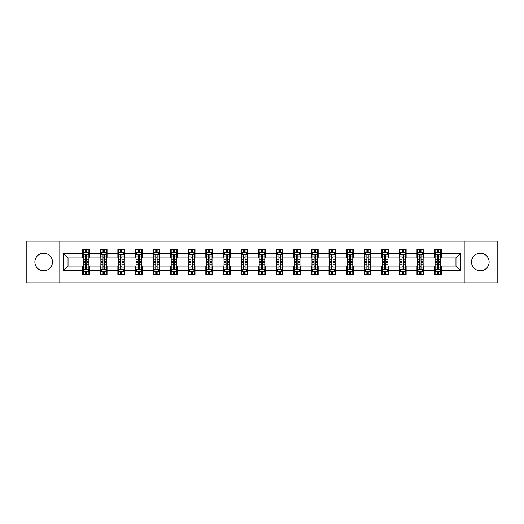 <?xml version="1.0" encoding="UTF-8"?>
<svg xmlns="http://www.w3.org/2000/svg" width="524" height="524" viewBox="0 0 524 524"><rect width="100%" height="100%" fill="white"/><g stroke="black" fill="none" stroke-linecap="round" stroke-linejoin="round"><path stroke-width="0.79" d="M480.318 253.203A8.797 8.797 0 0 0 471.528 262A8.797 8.797 0 0 0 480.318 270.797A8.797 8.797 0 0 0 489.115 262A8.797 8.797 0 0 0 480.318 253.203M43.682 253.203A8.797 8.797 0 0 0 34.885 262A8.797 8.797 0 0 0 43.682 270.797A8.797 8.797 0 0 0 52.472 262A8.797 8.797 0 0 0 43.682 253.203M464.192 282.862L497.8 282.862L497.8 241.138L464.192 241.138L464.192 282.862L59.808 282.862L59.808 241.138L26.2 241.138L26.2 282.862L59.808 282.862M464.192 241.138L59.808 241.138M441.3 253.433L441.3 249.313L434.534 249.313L434.534 253.433L423.713 253.433L423.713 249.313L416.947 249.313L416.947 253.433L406.12 253.433L406.12 249.313L399.354 249.313L399.354 253.433L388.526 253.433L388.526 249.313L381.76 249.313L381.76 253.433L370.933 253.433L370.933 249.313L364.167 249.313L364.167 253.433L353.34 253.433L353.34 249.313L346.574 249.313L346.574 253.433L335.753 253.433L335.753 249.313L328.987 249.313L328.987 253.433L318.16 253.433L318.16 249.313L311.394 249.313L311.394 253.433L300.566 253.433L300.566 249.313L293.8 249.313L293.8 253.433L282.973 253.433L282.973 249.313L276.207 249.313L276.207 253.433L265.38 253.433L265.38 249.313L258.62 249.313L258.62 253.433L247.793 253.433L247.793 249.313L241.027 249.313L241.027 253.433L230.2 253.433L230.2 249.313L223.434 249.313L223.434 253.433L212.606 253.433L212.606 249.313L205.84 249.313L205.84 253.433L195.013 253.433L195.013 249.313L188.247 249.313L188.247 253.433L177.426 253.433L177.426 249.313L170.66 249.313L170.66 253.433L159.833 253.433L159.833 249.313L153.067 249.313L153.067 253.433L142.24 253.433L142.24 249.313L135.474 249.313L135.474 253.433L124.647 253.433L124.647 249.313L117.88 249.313L117.88 253.433L107.053 253.433L107.053 249.313L100.287 249.313L100.287 253.433L89.466 253.433L89.466 249.313L82.7 249.313L82.7 253.433L63.528 253.433L63.528 270.567L68.035 266.061L82.7 266.061L82.7 274.687L89.466 274.687L89.466 266.061L100.287 266.061L100.287 274.687L107.053 274.687L107.053 266.061L117.88 266.061L117.88 274.687L124.647 274.687L124.647 266.061L135.474 266.061L135.474 274.687L142.24 274.687L142.24 266.061L153.067 266.061L153.067 274.687L159.833 274.687L159.833 266.061L170.66 266.061L170.66 274.687L177.426 274.687L177.426 266.061L188.247 266.061L188.247 274.687L195.013 274.687L195.013 266.061L205.84 266.061L205.84 274.687L212.606 274.687L212.606 266.061L223.434 266.061L223.434 274.687L230.2 274.687L230.2 266.061L241.027 266.061L241.027 274.687L247.793 274.687L247.793 266.061L258.62 266.061L258.62 274.687L265.38 274.687L265.38 266.061L276.207 266.061L276.207 274.687L282.973 274.687L282.973 266.061L293.8 266.061L293.8 274.687L300.566 274.687L300.566 266.061L311.394 266.061L311.394 274.687L318.16 274.687L318.16 266.061L328.987 266.061L328.987 274.687L335.753 274.687L335.753 266.061L346.574 266.061L346.574 274.687L353.34 274.687L353.34 266.061L364.167 266.061L364.167 274.687L370.933 274.687L370.933 266.061L381.76 266.061L381.76 274.687L388.526 274.687L388.526 266.061L399.354 266.061L399.354 274.687L406.12 274.687L406.12 266.061L416.947 266.061L416.947 274.687L423.713 274.687L423.713 266.061L434.534 266.061L434.534 274.687L441.3 274.687L441.3 266.061L455.965 266.061L455.965 257.939L441.3 257.939L441.3 253.433L460.472 253.433L460.472 270.567L441.3 270.567M434.534 270.567L423.713 270.567M416.947 270.567L406.12 270.567M399.354 270.567L388.526 270.567M381.76 270.567L370.933 270.567M364.167 270.567L353.34 270.567M346.574 270.567L335.753 270.567M328.987 270.567L318.16 270.567M311.394 270.567L300.566 270.567M293.8 270.567L282.973 270.567M276.207 270.567L265.38 270.567M258.62 270.567L247.793 270.567M241.027 270.567L230.2 270.567M223.434 270.567L212.606 270.567M205.84 270.567L195.013 270.567M188.247 270.567L177.426 270.567M170.66 270.567L159.833 270.567M153.067 270.567L142.24 270.567M135.474 270.567L124.647 270.567M117.88 270.567L107.053 270.567M100.287 270.567L89.466 270.567M82.7 270.567L63.528 270.567M434.534 253.433L434.534 257.939L423.713 257.939L423.713 253.433M416.947 253.433L416.947 257.939L406.12 257.939L406.12 253.433M399.354 253.433L399.354 257.939L388.526 257.939L388.526 253.433M381.76 253.433L381.76 257.939L370.933 257.939L370.933 253.433M364.167 253.433L364.167 257.939L353.34 257.939L353.34 253.433M346.574 253.433L346.574 257.939L335.753 257.939L335.753 253.433M328.987 253.433L328.987 257.939L318.16 257.939L318.16 253.433M311.394 253.433L311.394 257.939L300.566 257.939L300.566 253.433M293.8 253.433L293.8 257.939L282.973 257.939L282.973 253.433M276.207 253.433L276.207 257.939L265.38 257.939L265.38 253.433M258.62 253.433L258.62 257.939L247.793 257.939L247.793 253.433M241.027 253.433L241.027 257.939L230.2 257.939L230.2 253.433M223.434 253.433L223.434 257.939L212.606 257.939L212.606 253.433M205.84 253.433L205.84 257.939L195.013 257.939L195.013 253.433M188.247 253.433L188.247 257.939L177.426 257.939L177.426 253.433M170.66 253.433L170.66 257.939L159.833 257.939L159.833 253.433M153.067 253.433L153.067 257.939L142.24 257.939L142.24 253.433M135.474 253.433L135.474 257.939L124.647 257.939L124.647 253.433M117.88 253.433L117.88 257.939L107.053 257.939L107.053 253.433M100.287 253.433L100.287 257.939L89.466 257.939L89.466 253.433M82.7 253.433L82.7 257.939L68.035 257.939L63.528 253.433M68.035 257.939L68.035 266.061M460.472 270.567L455.965 266.061M455.965 257.939L460.472 253.433M82.7 252.136L83.264 252.136M85.405 252.136L86.755 252.136M88.897 252.136L89.466 252.136M82.7 257.828L83.264 257.828M85.405 257.828L86.755 257.828M88.897 257.828L89.466 257.828M82.7 266.172L83.264 266.172M85.405 266.172L86.755 266.172M88.897 266.172L89.466 266.172M82.7 271.864L83.264 271.864M85.405 271.864L86.755 271.864M88.897 271.864L89.466 271.864M100.287 266.172L100.85 266.172M102.999 266.172L104.348 266.172M106.49 266.172L107.053 266.172M100.287 271.864L100.85 271.864M102.999 271.864L104.348 271.864M106.49 271.864L107.053 271.864M100.287 252.136L100.85 252.136M102.999 252.136L104.348 252.136M106.49 252.136L107.053 252.136M100.287 257.828L100.85 257.828M102.999 257.828L104.348 257.828M106.49 257.828L107.053 257.828M117.88 266.172L118.444 266.172M120.585 266.172L121.941 266.172M124.083 266.172L124.647 266.172M117.88 271.864L118.444 271.864M120.585 271.864L121.941 271.864M124.083 271.864L124.647 271.864M117.88 252.136L118.444 252.136M120.585 252.136L121.941 252.136M124.083 252.136L124.647 252.136M117.88 257.828L118.444 257.828M120.585 257.828L121.941 257.828M124.083 257.828L124.647 257.828M135.474 266.172L136.037 266.172M138.179 266.172L139.535 266.172M141.677 266.172L142.24 266.172M135.474 271.864L136.037 271.864M138.179 271.864L139.535 271.864M141.677 271.864L142.24 271.864M135.474 252.136L136.037 252.136M138.179 252.136L139.535 252.136M141.677 252.136L142.24 252.136M135.474 257.828L136.037 257.828M138.179 257.828L139.535 257.828M141.677 257.828L142.24 257.828M153.067 266.172L153.63 266.172M155.772 266.172L157.128 266.172M159.27 266.172L159.833 266.172M153.067 271.864L153.63 271.864M155.772 271.864L157.128 271.864M159.27 271.864L159.833 271.864M153.067 252.136L153.63 252.136M155.772 252.136L157.128 252.136M159.27 252.136L159.833 252.136M153.067 257.828L153.63 257.828M155.772 257.828L157.128 257.828M159.27 257.828L159.833 257.828M170.66 266.172L171.224 266.172M173.365 266.172L174.715 266.172M176.857 266.172L177.426 266.172M170.66 271.864L171.224 271.864M173.365 271.864L174.715 271.864M176.857 271.864L177.426 271.864M170.66 252.136L171.224 252.136M173.365 252.136L174.715 252.136M176.857 252.136L177.426 252.136M170.66 257.828L171.224 257.828M173.365 257.828L174.715 257.828M176.857 257.828L177.426 257.828M188.247 266.172L188.81 266.172M190.959 266.172L192.308 266.172M194.45 266.172L195.013 266.172M188.247 271.864L188.81 271.864M190.959 271.864L192.308 271.864M194.45 271.864L195.013 271.864M188.247 252.136L188.81 252.136M190.959 252.136L192.308 252.136M194.45 252.136L195.013 252.136M188.247 257.828L188.81 257.828M190.959 257.828L192.308 257.828M194.45 257.828L195.013 257.828M205.84 266.172L206.404 266.172M208.545 266.172L209.901 266.172M212.043 266.172L212.606 266.172M205.84 271.864L206.404 271.864M208.545 271.864L209.901 271.864M212.043 271.864L212.606 271.864M205.84 252.136L206.404 252.136M208.545 252.136L209.901 252.136M212.043 252.136L212.606 252.136M205.84 257.828L206.404 257.828M208.545 257.828L209.901 257.828M212.043 257.828L212.606 257.828M223.434 266.172L223.997 266.172M226.139 266.172L227.495 266.172M229.636 266.172L230.2 266.172M223.434 271.864L223.997 271.864M226.139 271.864L227.495 271.864M229.636 271.864L230.2 271.864M223.434 252.136L223.997 252.136M226.139 252.136L227.495 252.136M229.636 252.136L230.2 252.136M223.434 257.828L223.997 257.828M226.139 257.828L227.495 257.828M229.636 257.828L230.2 257.828M241.027 266.172L241.59 266.172M243.732 266.172L245.088 266.172M247.23 266.172L247.793 266.172M241.027 271.864L241.59 271.864M243.732 271.864L245.088 271.864M247.23 271.864L247.793 271.864M241.027 252.136L241.59 252.136M243.732 252.136L245.088 252.136M247.23 252.136L247.793 252.136M241.027 257.828L241.59 257.828M243.732 257.828L245.088 257.828M247.23 257.828L247.793 257.828M258.62 266.172L259.183 266.172M261.325 266.172L262.675 266.172M264.817 266.172L265.38 266.172M258.62 271.864L259.183 271.864M261.325 271.864L262.675 271.864M264.817 271.864L265.38 271.864M258.62 252.136L259.183 252.136M261.325 252.136L262.675 252.136M264.817 252.136L265.38 252.136M258.62 257.828L259.183 257.828M261.325 257.828L262.675 257.828M264.817 257.828L265.38 257.828M276.207 266.172L276.77 266.172M278.912 266.172L280.268 266.172M282.41 266.172L282.973 266.172M276.207 271.864L276.77 271.864M278.912 271.864L280.268 271.864M282.41 271.864L282.973 271.864M276.207 252.136L276.77 252.136M278.912 252.136L280.268 252.136M282.41 252.136L282.973 252.136M276.207 257.828L276.77 257.828M278.912 257.828L280.268 257.828M282.41 257.828L282.973 257.828M293.8 266.172L294.364 266.172M296.505 266.172L297.861 266.172M300.003 266.172L300.566 266.172M293.8 271.864L294.364 271.864M296.505 271.864L297.861 271.864M300.003 271.864L300.566 271.864M293.8 252.136L294.364 252.136M296.505 252.136L297.861 252.136M300.003 252.136L300.566 252.136M293.8 257.828L294.364 257.828M296.505 257.828L297.861 257.828M300.003 257.828L300.566 257.828M311.394 266.172L311.957 266.172M314.099 266.172L315.455 266.172M317.596 266.172L318.16 266.172M311.394 271.864L311.957 271.864M314.099 271.864L315.455 271.864M317.596 271.864L318.16 271.864M311.394 252.136L311.957 252.136M314.099 252.136L315.455 252.136M317.596 252.136L318.16 252.136M311.394 257.828L311.957 257.828M314.099 257.828L315.455 257.828M317.596 257.828L318.16 257.828M328.987 266.172L329.55 266.172M331.692 266.172L333.041 266.172M335.19 266.172L335.753 266.172M328.987 271.864L329.55 271.864M331.692 271.864L333.041 271.864M335.19 271.864L335.753 271.864M328.987 252.136L329.55 252.136M331.692 252.136L333.041 252.136M335.19 252.136L335.753 252.136M328.987 257.828L329.55 257.828M331.692 257.828L333.041 257.828M335.19 257.828L335.753 257.828M346.574 266.172L347.143 266.172M349.285 266.172L350.635 266.172M352.776 266.172L353.34 266.172M346.574 271.864L347.143 271.864M349.285 271.864L350.635 271.864M352.776 271.864L353.34 271.864M346.574 252.136L347.143 252.136M349.285 252.136L350.635 252.136M352.776 252.136L353.34 252.136M346.574 257.828L347.143 257.828M349.285 257.828L350.635 257.828M352.776 257.828L353.34 257.828M364.167 266.172L364.73 266.172M366.872 266.172L368.228 266.172M370.37 266.172L370.933 266.172M364.167 271.864L364.73 271.864M366.872 271.864L368.228 271.864M370.37 271.864L370.933 271.864M364.167 252.136L364.73 252.136M366.872 252.136L368.228 252.136M370.37 252.136L370.933 252.136M364.167 257.828L364.73 257.828M366.872 257.828L368.228 257.828M370.37 257.828L370.933 257.828M381.76 266.172L382.324 266.172M384.465 266.172L385.821 266.172M387.963 266.172L388.526 266.172M381.76 271.864L382.324 271.864M384.465 271.864L385.821 271.864M387.963 271.864L388.526 271.864M381.76 252.136L382.324 252.136M384.465 252.136L385.821 252.136M387.963 252.136L388.526 252.136M381.76 257.828L382.324 257.828M384.465 257.828L385.821 257.828M387.963 257.828L388.526 257.828M399.354 266.172L399.917 266.172M402.059 266.172L403.414 266.172M405.556 266.172L406.12 266.172M399.354 271.864L399.917 271.864M402.059 271.864L403.414 271.864M405.556 271.864L406.12 271.864M399.354 252.136L399.917 252.136M402.059 252.136L403.414 252.136M405.556 252.136L406.12 252.136M399.354 257.828L399.917 257.828M402.059 257.828L403.414 257.828M405.556 257.828L406.12 257.828M416.947 266.172L417.51 266.172M419.652 266.172L421.001 266.172M423.15 266.172L423.713 266.172M416.947 271.864L417.51 271.864M419.652 271.864L421.001 271.864M423.15 271.864L423.713 271.864M416.947 252.136L417.51 252.136M419.652 252.136L421.001 252.136M423.15 252.136L423.713 252.136M416.947 257.828L417.51 257.828M419.652 257.828L421.001 257.828M423.15 257.828L423.713 257.828M434.534 266.172L435.103 266.172M437.245 266.172L438.595 266.172M440.736 266.172L441.3 266.172M434.534 271.864L435.103 271.864M437.245 271.864L438.595 271.864M440.736 271.864L441.3 271.864M434.534 252.136L435.103 252.136M437.245 252.136L438.595 252.136M440.736 252.136L441.3 252.136M434.534 257.828L435.103 257.828M437.245 257.828L438.595 257.828M440.736 257.828L441.3 257.828M86.755 250.78L85.405 250.78M88.897 259.911L86.755 259.911L86.755 261.325L88.897 261.325L88.897 254.441L87.77 252.188L84.39 252.188L83.264 254.441L83.264 261.325L85.405 261.325L85.405 259.911L83.264 259.911M83.264 254.441L83.264 249.313M88.897 254.441L88.897 249.313M85.405 252.188L85.405 249.313M86.755 249.313L86.755 252.188M86.755 259.911L86.755 255.293C86.309 254.422 85.857 254.422 85.405 255.293L85.405 259.911M85.405 273.22L86.755 273.22M83.264 264.089L85.405 264.089L85.405 262.675L83.264 262.675L83.264 269.559L84.39 271.812L87.77 271.812L88.897 269.559L88.897 262.675L86.755 262.675L86.755 264.089L88.897 264.089M88.897 269.559L88.897 274.687M83.264 269.559L83.264 274.687M86.755 271.812L86.755 274.687M85.405 274.687L85.405 271.812M85.405 264.089L85.405 268.707C85.857 269.578 86.303 269.578 86.755 268.707L86.755 264.089M104.348 250.78L102.999 250.78M106.49 259.911L104.348 259.911L104.348 261.325L106.49 261.325L106.49 254.441L105.363 252.188L101.983 252.188L100.85 254.441L100.85 261.325L102.999 261.325L102.999 259.911L100.85 259.911M100.85 254.441L100.85 249.313M106.49 254.441L106.49 249.313M102.999 252.188L102.999 249.313M104.348 249.313L104.348 252.188M104.348 259.911L104.348 255.293C103.896 254.422 103.444 254.422 102.999 255.293L102.999 259.911M121.941 250.78L120.585 250.78M124.083 259.911L121.941 259.911L121.941 261.325L124.083 261.325L124.083 254.441L122.957 252.188L119.57 252.188L118.444 254.441L118.444 261.325L120.585 261.325L120.585 259.911L118.444 259.911M118.444 254.441L118.444 249.313M124.083 254.441L124.083 249.313M120.585 252.188L120.585 249.313M121.941 249.313L121.941 252.188M121.941 259.911L121.941 255.293C121.489 254.422 121.037 254.422 120.585 255.293L120.585 259.911M102.999 273.22L104.348 273.22M100.85 264.089L102.999 264.089L102.999 262.675L100.85 262.675L100.85 269.559L101.983 271.812L105.363 271.812L106.49 269.559L106.49 262.675L104.348 262.675L104.348 264.089L106.49 264.089M106.49 269.559L106.49 274.687M100.85 269.559L100.85 274.687M104.348 271.812L104.348 274.687M102.999 274.687L102.999 271.812M102.999 264.089L102.999 268.707C103.444 269.578 103.896 269.578 104.348 268.707L104.348 264.089M120.585 273.22L121.941 273.22M118.444 264.089L120.585 264.089L120.585 262.675L118.444 262.675L118.444 269.559L119.57 271.812L122.957 271.812L124.083 269.559L124.083 262.675L121.941 262.675L121.941 264.089L124.083 264.089M124.083 269.559L124.083 274.687M118.444 269.559L118.444 274.687M121.941 271.812L121.941 274.687M120.585 274.687L120.585 271.812M120.585 264.089L120.585 268.707C121.037 269.578 121.489 269.578 121.941 268.707L121.941 264.089M139.535 250.78L138.179 250.78M141.677 259.911L139.535 259.911L139.535 261.325L141.677 261.325L141.677 254.441L140.55 252.188L137.164 252.188L136.037 254.441L136.037 261.325L138.179 261.325L138.179 259.911L136.037 259.911M136.037 254.441L136.037 249.313M141.677 254.441L141.677 249.313M138.179 252.188L138.179 249.313M139.535 249.313L139.535 252.188M139.535 259.911L139.535 255.293C139.083 254.422 138.631 254.422 138.179 255.293L138.179 259.911M157.128 250.78L155.772 250.78M159.27 259.911L157.128 259.911L157.128 261.325L159.27 261.325L159.27 254.441L158.137 252.188L154.757 252.188L153.63 254.441L153.63 261.325L155.772 261.325L155.772 259.911L153.63 259.911M153.63 254.441L153.63 249.313M159.27 254.441L159.27 249.313M155.772 252.188L155.772 249.313M157.128 249.313L157.128 252.188M157.128 259.911L157.128 255.293C156.676 254.422 156.224 254.422 155.772 255.293L155.772 259.911M174.715 250.78L173.365 250.78M176.857 259.911L174.715 259.911L174.715 261.325L176.857 261.325L176.857 254.441L175.73 252.188L172.35 252.188L171.224 254.441L171.224 261.325L173.365 261.325L173.365 259.911L171.224 259.911M171.224 254.441L171.224 249.313M176.857 254.441L176.857 249.313M173.365 252.188L173.365 249.313M174.715 249.313L174.715 252.188M174.715 259.911L174.715 255.293C174.269 254.422 173.817 254.422 173.365 255.293L173.365 259.911M138.179 273.22L139.535 273.22M136.037 264.089L138.179 264.089L138.179 262.675L136.037 262.675L136.037 269.559L137.164 271.812L140.55 271.812L141.677 269.559L141.677 262.675L139.535 262.675L139.535 264.089L141.677 264.089M141.677 269.559L141.677 274.687M136.037 269.559L136.037 274.687M139.535 271.812L139.535 274.687M138.179 274.687L138.179 271.812M138.179 264.089L138.179 268.707C138.631 269.578 139.083 269.578 139.535 268.707L139.535 264.089M155.772 273.22L157.128 273.22M153.63 264.089L155.772 264.089L155.772 262.675L153.63 262.675L153.63 269.559L154.757 271.812L158.137 271.812L159.27 269.559L159.27 262.675L157.128 262.675L157.128 264.089L159.27 264.089M159.27 269.559L159.27 274.687M153.63 269.559L153.63 274.687M157.128 271.812L157.128 274.687M155.772 274.687L155.772 271.812M155.772 264.089L155.772 268.707C156.224 269.578 156.676 269.578 157.128 268.707L157.128 264.089M173.365 273.22L174.715 273.22M171.224 264.089L173.365 264.089L173.365 262.675L171.224 262.675L171.224 269.559L172.35 271.812L175.73 271.812L176.857 269.559L176.857 262.675L174.715 262.675L174.715 264.089L176.857 264.089M176.857 269.559L176.857 274.687M171.224 269.559L171.224 274.687M174.715 271.812L174.715 274.687M173.365 274.687L173.365 271.812M173.365 264.089L173.365 268.707C173.811 269.578 174.263 269.578 174.715 268.707L174.715 264.089M190.959 273.22L192.308 273.22M188.81 264.089L190.959 264.089L190.959 262.675L188.81 262.675L188.81 269.559L189.943 271.812L193.323 271.812L194.45 269.559L194.45 262.675L192.308 262.675L192.308 264.089L194.45 264.089M194.45 269.559L194.45 274.687M188.81 269.559L188.81 274.687M192.308 271.812L192.308 274.687M190.959 274.687L190.959 271.812M190.959 264.089L190.959 268.707C191.404 269.578 191.856 269.578 192.308 268.707L192.308 264.089M208.545 273.22L209.901 273.22M206.404 264.089L208.545 264.089L208.545 262.675L206.404 262.675L206.404 269.559L207.53 271.812L210.917 271.812L212.043 269.559L212.043 262.675L209.901 262.675L209.901 264.089L212.043 264.089M212.043 269.559L212.043 274.687M206.404 269.559L206.404 274.687M209.901 271.812L209.901 274.687M208.545 274.687L208.545 271.812M208.545 264.089L208.545 268.707C208.997 269.578 209.449 269.578 209.901 268.707L209.901 264.089M226.139 273.22L227.495 273.22M223.997 264.089L226.139 264.089L226.139 262.675L223.997 262.675L223.997 269.559L225.124 271.812L228.51 271.812L229.636 269.559L229.636 262.675L227.495 262.675L227.495 264.089L229.636 264.089M229.636 269.559L229.636 274.687M223.997 269.559L223.997 274.687M227.495 271.812L227.495 274.687M226.139 274.687L226.139 271.812M226.139 264.089L226.139 268.707C226.591 269.578 227.043 269.578 227.495 268.707L227.495 264.089M243.732 273.22L245.088 273.22M241.59 264.089L243.732 264.089L243.732 262.675L241.59 262.675L241.59 269.559L242.717 271.812L246.097 271.812L247.23 269.559L247.23 262.675L245.088 262.675L245.088 264.089L247.23 264.089M247.23 269.559L247.23 274.687M241.59 269.559L241.59 274.687M245.088 271.812L245.088 274.687M243.732 274.687L243.732 271.812M243.732 264.089L243.732 268.707C244.184 269.578 244.636 269.578 245.088 268.707L245.088 264.089M261.325 273.22L262.675 273.22M259.183 264.089L261.325 264.089L261.325 262.675L259.183 262.675L259.183 269.559L260.31 271.812L263.69 271.812L264.817 269.559L264.817 262.675L262.675 262.675L262.675 264.089L264.817 264.089M264.817 269.559L264.817 274.687M259.183 269.559L259.183 274.687M262.675 271.812L262.675 274.687M261.325 274.687L261.325 271.812M261.325 264.089L261.325 268.707C261.771 269.578 262.223 269.578 262.675 268.707L262.675 264.089M278.912 273.22L280.268 273.22M276.77 264.089L278.912 264.089L278.912 262.675L276.77 262.675L276.77 269.559L277.903 271.812L281.283 271.812L282.41 269.559L282.41 262.675L280.268 262.675L280.268 264.089L282.41 264.089M282.41 269.559L282.41 274.687M276.77 269.559L276.77 274.687M280.268 271.812L280.268 274.687M278.912 274.687L278.912 271.812M278.912 264.089L278.912 268.707C279.364 269.578 279.816 269.578 280.268 268.707L280.268 264.089M296.505 273.22L297.861 273.22M294.364 264.089L296.505 264.089L296.505 262.675L294.364 262.675L294.364 269.559L295.49 271.812L298.877 271.812L300.003 269.559L300.003 262.675L297.861 262.675L297.861 264.089L300.003 264.089M300.003 269.559L300.003 274.687M294.364 269.559L294.364 274.687M297.861 271.812L297.861 274.687M296.505 274.687L296.505 271.812M296.505 264.089L296.505 268.707C296.957 269.578 297.409 269.578 297.861 268.707L297.861 264.089M314.099 273.22L315.455 273.22M311.957 264.089L314.099 264.089L314.099 262.675L311.957 262.675L311.957 269.559L313.083 271.812L316.47 271.812L317.596 269.559L317.596 262.675L315.455 262.675L315.455 264.089L317.596 264.089M317.596 269.559L317.596 274.687M311.957 269.559L311.957 274.687M315.455 271.812L315.455 274.687M314.099 274.687L314.099 271.812M314.099 264.089L314.099 268.707C314.551 269.578 315.003 269.578 315.455 268.707L315.455 264.089M331.692 273.22L333.041 273.22M329.55 264.089L331.692 264.089L331.692 262.675L329.55 262.675L329.55 269.559L330.677 271.812L334.057 271.812L335.19 269.559L335.19 262.675L333.041 262.675L333.041 264.089L335.19 264.089M335.19 269.559L335.19 274.687M329.55 269.559L329.55 274.687M333.041 271.812L333.041 274.687M331.692 274.687L331.692 271.812M331.692 264.089L331.692 268.707C332.144 269.578 332.596 269.578 333.041 268.707L333.041 264.089M349.285 273.22L350.635 273.22M347.143 264.089L349.285 264.089L349.285 262.675L347.143 262.675L347.143 269.559L348.27 271.812L351.65 271.812L352.776 269.559L352.776 262.675L350.635 262.675L350.635 264.089L352.776 264.089M352.776 269.559L352.776 274.687M347.143 269.559L347.143 274.687M350.635 271.812L350.635 274.687M349.285 274.687L349.285 271.812M349.285 264.089L349.285 268.707C349.731 269.578 350.183 269.578 350.635 268.707L350.635 264.089M366.872 273.22L368.228 273.22M364.73 264.089L366.872 264.089L366.872 262.675L364.73 262.675L364.73 269.559L365.863 271.812L369.243 271.812L370.37 269.559L370.37 262.675L368.228 262.675L368.228 264.089L370.37 264.089M370.37 269.559L370.37 274.687M364.73 269.559L364.73 274.687M368.228 271.812L368.228 274.687M366.872 274.687L366.872 271.812M366.872 264.089L366.872 268.707C367.324 269.578 367.776 269.578 368.228 268.707L368.228 264.089M384.465 273.22L385.821 273.22M382.324 264.089L384.465 264.089L384.465 262.675L382.324 262.675L382.324 269.559L383.45 271.812L386.836 271.812L387.963 269.559L387.963 262.675L385.821 262.675L385.821 264.089L387.963 264.089M387.963 269.559L387.963 274.687M382.324 269.559L382.324 274.687M385.821 271.812L385.821 274.687M384.465 274.687L384.465 271.812M384.465 264.089L384.465 268.707C384.917 269.578 385.369 269.578 385.821 268.707L385.821 264.089M402.059 273.22L403.414 273.22M399.917 264.089L402.059 264.089L402.059 262.675L399.917 262.675L399.917 269.559L401.043 271.812L404.43 271.812L405.556 269.559L405.556 262.675L403.414 262.675L403.414 264.089L405.556 264.089M405.556 269.559L405.556 274.687M399.917 269.559L399.917 274.687M403.414 271.812L403.414 274.687M402.059 274.687L402.059 271.812M402.059 264.089L402.059 268.707C402.511 269.578 402.963 269.578 403.414 268.707L403.414 264.089M419.652 273.22L421.001 273.22M417.51 264.089L419.652 264.089L419.652 262.675L417.51 262.675L417.51 269.559L418.637 271.812L422.017 271.812L423.15 269.559L423.15 262.675L421.001 262.675L421.001 264.089L423.15 264.089M423.15 269.559L423.15 274.687M417.51 269.559L417.51 274.687M421.001 271.812L421.001 274.687M419.652 274.687L419.652 271.812M419.652 264.089L419.652 268.707C420.104 269.578 420.556 269.578 421.001 268.707L421.001 264.089M192.308 250.78L190.959 250.78M194.45 259.911L192.308 259.911L192.308 261.325L194.45 261.325L194.45 254.441L193.323 252.188L189.943 252.188L188.81 254.441L188.81 261.325L190.959 261.325L190.959 259.911L188.81 259.911M188.81 254.441L188.81 249.313M194.45 254.441L194.45 249.313M190.959 252.188L190.959 249.313M192.308 249.313L192.308 252.188M192.308 259.911L192.308 255.293C191.856 254.422 191.404 254.422 190.959 255.293L190.959 259.911M209.901 250.78L208.545 250.78M212.043 259.911L209.901 259.911L209.901 261.325L212.043 261.325L212.043 254.441L210.917 252.188L207.53 252.188L206.404 254.441L206.404 261.325L208.545 261.325L208.545 259.911L206.404 259.911M206.404 254.441L206.404 249.313M212.043 254.441L212.043 249.313M208.545 252.188L208.545 249.313M209.901 249.313L209.901 252.188M209.901 259.911L209.901 255.293C209.449 254.422 208.997 254.422 208.545 255.293L208.545 259.911M227.495 250.78L226.139 250.78M229.636 259.911L227.495 259.911L227.495 261.325L229.636 261.325L229.636 254.441L228.51 252.188L225.124 252.188L223.997 254.441L223.997 261.325L226.139 261.325L226.139 259.911L223.997 259.911M223.997 254.441L223.997 249.313M229.636 254.441L229.636 249.313M226.139 252.188L226.139 249.313M227.495 249.313L227.495 252.188M227.495 259.911L227.495 255.293C227.043 254.422 226.591 254.422 226.139 255.293L226.139 259.911M245.088 250.78L243.732 250.78M247.23 259.911L245.088 259.911L245.088 261.325L247.23 261.325L247.23 254.441L246.097 252.188L242.717 252.188L241.59 254.441L241.59 261.325L243.732 261.325L243.732 259.911L241.59 259.911M241.59 254.441L241.59 249.313M247.23 254.441L247.23 249.313M243.732 252.188L243.732 249.313M245.088 249.313L245.088 252.188M245.088 259.911L245.088 255.293C244.636 254.422 244.184 254.422 243.732 255.293L243.732 259.911M262.675 250.78L261.325 250.78M264.817 259.911L262.675 259.911L262.675 261.325L264.817 261.325L264.817 254.441L263.69 252.188L260.31 252.188L259.183 254.441L259.183 261.325L261.325 261.325L261.325 259.911L259.183 259.911M259.183 254.441L259.183 249.313M264.817 254.441L264.817 249.313M261.325 252.188L261.325 249.313M262.675 249.313L262.675 252.188M262.675 259.911L262.675 255.293C262.229 254.422 261.777 254.422 261.325 255.293L261.325 259.911M280.268 250.78L278.912 250.78M282.41 259.911L280.268 259.911L280.268 261.325L282.41 261.325L282.41 254.441L281.283 252.188L277.903 252.188L276.77 254.441L276.77 261.325L278.912 261.325L278.912 259.911L276.77 259.911M276.77 254.441L276.77 249.313M282.41 254.441L282.41 249.313M278.912 252.188L278.912 249.313M280.268 249.313L280.268 252.188M280.268 259.911L280.268 255.293C279.816 254.422 279.364 254.422 278.912 255.293L278.912 259.911M297.861 250.78L296.505 250.78M300.003 259.911L297.861 259.911L297.861 261.325L300.003 261.325L300.003 254.441L298.877 252.188L295.49 252.188L294.364 254.441L294.364 261.325L296.505 261.325L296.505 259.911L294.364 259.911M294.364 254.441L294.364 249.313M300.003 254.441L300.003 249.313M296.505 252.188L296.505 249.313M297.861 249.313L297.861 252.188M297.861 259.911L297.861 255.293C297.409 254.422 296.957 254.422 296.505 255.293L296.505 259.911M315.455 250.78L314.099 250.78M317.596 259.911L315.455 259.911L315.455 261.325L317.596 261.325L317.596 254.441L316.47 252.188L313.083 252.188L311.957 254.441L311.957 261.325L314.099 261.325L314.099 259.911L311.957 259.911M311.957 254.441L311.957 249.313M317.596 254.441L317.596 249.313M314.099 252.188L314.099 249.313M315.455 249.313L315.455 252.188M315.455 259.911L315.455 255.293C315.003 254.422 314.551 254.422 314.099 255.293L314.099 259.911M333.041 250.78L331.692 250.78M335.19 259.911L333.041 259.911L333.041 261.325L335.19 261.325L335.19 254.441L334.057 252.188L330.677 252.188L329.55 254.441L329.55 261.325L331.692 261.325L331.692 259.911L329.55 259.911M329.55 254.441L329.55 249.313M335.19 254.441L335.19 249.313M331.692 252.188L331.692 249.313M333.041 249.313L333.041 252.188M333.041 259.911L333.041 255.293C332.596 254.422 332.144 254.422 331.692 255.293L331.692 259.911M350.635 250.78L349.285 250.78M352.776 259.911L350.635 259.911L350.635 261.325L352.776 261.325L352.776 254.441L351.65 252.188L348.27 252.188L347.143 254.441L347.143 261.325L349.285 261.325L349.285 259.911L347.143 259.911M347.143 254.441L347.143 249.313M352.776 254.441L352.776 249.313M349.285 252.188L349.285 249.313M350.635 249.313L350.635 252.188M350.635 259.911L350.635 255.293C350.189 254.422 349.737 254.422 349.285 255.293L349.285 259.911M368.228 250.78L366.872 250.78M370.37 259.911L368.228 259.911L368.228 261.325L370.37 261.325L370.37 254.441L369.243 252.188L365.863 252.188L364.73 254.441L364.73 261.325L366.872 261.325L366.872 259.911L364.73 259.911M364.73 254.441L364.73 249.313M370.37 254.441L370.37 249.313M366.872 252.188L366.872 249.313M368.228 249.313L368.228 252.188M368.228 259.911L368.228 255.293C367.776 254.422 367.324 254.422 366.872 255.293L366.872 259.911M385.821 250.78L384.465 250.78M387.963 259.911L385.821 259.911L385.821 261.325L387.963 261.325L387.963 254.441L386.836 252.188L383.45 252.188L382.324 254.441L382.324 261.325L384.465 261.325L384.465 259.911L382.324 259.911M382.324 254.441L382.324 249.313M387.963 254.441L387.963 249.313M384.465 252.188L384.465 249.313M385.821 249.313L385.821 252.188M385.821 259.911L385.821 255.293C385.369 254.422 384.917 254.422 384.465 255.293L384.465 259.911M403.414 250.78L402.059 250.78M405.556 259.911L403.414 259.911L403.414 261.325L405.556 261.325L405.556 254.441L404.43 252.188L401.043 252.188L399.917 254.441L399.917 261.325L402.059 261.325L402.059 259.911L399.917 259.911M399.917 254.441L399.917 249.313M405.556 254.441L405.556 249.313M402.059 252.188L402.059 249.313M403.414 249.313L403.414 252.188M403.414 259.911L403.414 255.293C402.963 254.422 402.511 254.422 402.059 255.293L402.059 259.911M421.001 250.78L419.652 250.78M423.15 259.911L421.001 259.911L421.001 261.325L423.15 261.325L423.15 254.441L422.017 252.188L418.637 252.188L417.51 254.441L417.51 261.325L419.652 261.325L419.652 259.911L417.51 259.911M417.51 254.441L417.51 249.313M423.15 254.441L423.15 249.313M419.652 252.188L419.652 249.313M421.001 249.313L421.001 252.188M421.001 259.911L421.001 255.293C420.556 254.422 420.104 254.422 419.652 255.293L419.652 259.911M438.595 250.78L437.245 250.78M440.736 259.911L438.595 259.911L438.595 261.325L440.736 261.325L440.736 254.441L439.61 252.188L436.23 252.188L435.103 254.441L435.103 261.325L437.245 261.325L437.245 259.911L435.103 259.911M435.103 254.441L435.103 249.313M440.736 254.441L440.736 249.313M437.245 252.188L437.245 249.313M438.595 249.313L438.595 252.188M438.595 259.911L438.595 255.293C438.143 254.422 437.697 254.422 437.245 255.293L437.245 259.911M437.245 273.22L438.595 273.22M435.103 264.089L437.245 264.089L437.245 262.675L435.103 262.675L435.103 269.559L436.23 271.812L439.61 271.812L440.736 269.559L440.736 262.675L438.595 262.675L438.595 264.089L440.736 264.089M440.736 269.559L440.736 274.687M435.103 269.559L435.103 274.687M438.595 271.812L438.595 274.687M437.245 274.687L437.245 271.812M437.245 264.089L437.245 268.707C437.691 269.578 438.143 269.578 438.595 268.707L438.595 264.089M88.87 254.389L83.29 254.389M83.264 252.326L84.318 252.326M87.842 252.326L88.897 252.326M85.405 256.884L83.264 256.884M88.897 256.884L86.755 256.884M86.755 251.5L85.405 251.5M83.29 269.611L88.87 269.611M88.897 271.674L87.842 271.674M84.318 271.674L83.264 271.674M86.755 267.116L88.897 267.116M83.264 267.116L85.405 267.116M85.405 272.5L86.755 272.5M106.464 254.389L100.883 254.389M100.85 252.326L101.911 252.326M105.429 252.326L106.49 252.326M102.999 256.884L100.85 256.884M106.49 256.884L104.348 256.884M104.348 251.5L102.999 251.5M124.057 254.389L118.476 254.389M118.444 252.326L119.505 252.326M123.022 252.326L124.083 252.326M120.585 256.884L118.444 256.884M124.083 256.884L121.941 256.884M121.941 251.5L120.585 251.5M100.883 269.611L106.464 269.611M106.49 271.674L105.429 271.674M101.911 271.674L100.85 271.674M104.348 267.116L106.49 267.116M100.85 267.116L102.999 267.116M102.999 272.5L104.348 272.5M118.476 269.611L124.057 269.611M124.083 271.674L123.022 271.674M119.505 271.674L118.444 271.674M121.941 267.116L124.083 267.116M118.444 267.116L120.585 267.116M120.585 272.5L121.941 272.5M141.65 254.389L136.063 254.389M136.037 252.326L137.098 252.326M140.615 252.326L141.677 252.326M138.179 256.884L136.037 256.884M141.677 256.884L139.535 256.884M139.535 251.5L138.179 251.5M159.237 254.389L153.656 254.389M153.63 252.326L154.691 252.326M158.209 252.326L159.27 252.326M155.772 256.884L153.63 256.884M159.27 256.884L157.128 256.884M157.128 251.5L155.772 251.5M176.83 254.389L171.25 254.389M171.224 252.326L172.278 252.326M175.802 252.326L176.857 252.326M173.365 256.884L171.224 256.884M176.857 256.884L174.715 256.884M174.715 251.5L173.365 251.5M136.063 269.611L141.65 269.611M141.677 271.674L140.615 271.674M137.098 271.674L136.037 271.674M139.535 267.116L141.677 267.116M136.037 267.116L138.179 267.116M138.179 272.5L139.535 272.5M153.656 269.611L159.237 269.611M159.27 271.674L158.209 271.674M154.691 271.674L153.63 271.674M157.128 267.116L159.27 267.116M153.63 267.116L155.772 267.116M155.772 272.5L157.128 272.5M171.25 269.611L176.83 269.611M176.857 271.674L175.802 271.674M172.278 271.674L171.224 271.674M174.715 267.116L176.857 267.116M171.224 267.116L173.365 267.116M173.365 272.5L174.715 272.5M188.843 269.611L194.424 269.611M194.45 271.674L193.389 271.674M189.871 271.674L188.81 271.674M192.308 267.116L194.45 267.116M188.81 267.116L190.959 267.116M190.959 272.5L192.308 272.5M206.43 269.611L212.017 269.611M212.043 271.674L210.982 271.674M207.465 271.674L206.404 271.674M209.901 267.116L212.043 267.116M206.404 267.116L208.545 267.116M208.545 272.5L209.901 272.5M224.023 269.611L229.61 269.611M229.636 271.674L228.575 271.674M225.058 271.674L223.997 271.674M227.495 267.116L229.636 267.116M223.997 267.116L226.139 267.116M226.139 272.5L227.495 272.5M241.616 269.611L247.197 269.611M247.23 271.674L246.169 271.674M242.651 271.674L241.59 271.674M245.088 267.116L247.23 267.116M241.59 267.116L243.732 267.116M243.732 272.5L245.088 272.5M259.21 269.611L264.79 269.611M264.817 271.674L263.762 271.674M260.238 271.674L259.183 271.674M262.675 267.116L264.817 267.116M259.183 267.116L261.325 267.116M261.325 272.5L262.675 272.5M276.803 269.611L282.384 269.611M282.41 271.674L281.349 271.674M277.831 271.674L276.77 271.674M280.268 267.116L282.41 267.116M276.77 267.116L278.912 267.116M278.912 272.5L280.268 272.5M294.39 269.611L299.977 269.611M300.003 271.674L298.942 271.674M295.425 271.674L294.364 271.674M297.861 267.116L300.003 267.116M294.364 267.116L296.505 267.116M296.505 272.5L297.861 272.5M311.983 269.611L317.57 269.611M317.596 271.674L316.535 271.674M313.018 271.674L311.957 271.674M315.455 267.116L317.596 267.116M311.957 267.116L314.099 267.116M314.099 272.5L315.455 272.5M329.576 269.611L335.157 269.611M335.19 271.674L334.129 271.674M330.611 271.674L329.55 271.674M333.041 267.116L335.19 267.116M329.55 267.116L331.692 267.116M331.692 272.5L333.041 272.5M347.17 269.611L352.75 269.611M352.776 271.674L351.722 271.674M348.198 271.674L347.143 271.674M350.635 267.116L352.776 267.116M347.143 267.116L349.285 267.116M349.285 272.5L350.635 272.5M364.763 269.611L370.344 269.611M370.37 271.674L369.309 271.674M365.791 271.674L364.73 271.674M368.228 267.116L370.37 267.116M364.73 267.116L366.872 267.116M366.872 272.5L368.228 272.5M382.35 269.611L387.937 269.611M387.963 271.674L386.902 271.674M383.385 271.674L382.324 271.674M385.821 267.116L387.963 267.116M382.324 267.116L384.465 267.116M384.465 272.5L385.821 272.5M399.943 269.611L405.524 269.611M405.556 271.674L404.495 271.674M400.978 271.674L399.917 271.674M403.414 267.116L405.556 267.116M399.917 267.116L402.059 267.116M402.059 272.5L403.414 272.5M417.536 269.611L423.117 269.611M423.15 271.674L422.089 271.674M418.571 271.674L417.51 271.674M421.001 267.116L423.15 267.116M417.51 267.116L419.652 267.116M419.652 272.5L421.001 272.5M194.424 254.389L188.843 254.389M188.81 252.326L189.871 252.326M193.389 252.326L194.45 252.326M190.959 256.884L188.81 256.884M194.45 256.884L192.308 256.884M192.308 251.5L190.959 251.5M212.017 254.389L206.43 254.389M206.404 252.326L207.465 252.326M210.982 252.326L212.043 252.326M208.545 256.884L206.404 256.884M212.043 256.884L209.901 256.884M209.901 251.5L208.545 251.5M229.61 254.389L224.023 254.389M223.997 252.326L225.058 252.326M228.575 252.326L229.636 252.326M226.139 256.884L223.997 256.884M229.636 256.884L227.495 256.884M227.495 251.5L226.139 251.5M247.197 254.389L241.616 254.389M241.59 252.326L242.651 252.326M246.169 252.326L247.23 252.326M243.732 256.884L241.59 256.884M247.23 256.884L245.088 256.884M245.088 251.5L243.732 251.5M264.79 254.389L259.21 254.389M259.183 252.326L260.238 252.326M263.762 252.326L264.817 252.326M261.325 256.884L259.183 256.884M264.817 256.884L262.675 256.884M262.675 251.5L261.325 251.5M282.384 254.389L276.803 254.389M276.77 252.326L277.831 252.326M281.349 252.326L282.41 252.326M278.912 256.884L276.77 256.884M282.41 256.884L280.268 256.884M280.268 251.5L278.912 251.5M299.977 254.389L294.39 254.389M294.364 252.326L295.425 252.326M298.942 252.326L300.003 252.326M296.505 256.884L294.364 256.884M300.003 256.884L297.861 256.884M297.861 251.5L296.505 251.5M317.57 254.389L311.983 254.389M311.957 252.326L313.018 252.326M316.535 252.326L317.596 252.326M314.099 256.884L311.957 256.884M317.596 256.884L315.455 256.884M315.455 251.5L314.099 251.5M335.157 254.389L329.576 254.389M329.55 252.326L330.611 252.326M334.129 252.326L335.19 252.326M331.692 256.884L329.55 256.884M335.19 256.884L333.041 256.884M333.041 251.5L331.692 251.5M352.75 254.389L347.17 254.389M347.143 252.326L348.198 252.326M351.722 252.326L352.776 252.326M349.285 256.884L347.143 256.884M352.776 256.884L350.635 256.884M350.635 251.5L349.285 251.5M370.344 254.389L364.763 254.389M364.73 252.326L365.791 252.326M369.309 252.326L370.37 252.326M366.872 256.884L364.73 256.884M370.37 256.884L368.228 256.884M368.228 251.5L366.872 251.5M387.937 254.389L382.35 254.389M382.324 252.326L383.385 252.326M386.902 252.326L387.963 252.326M384.465 256.884L382.324 256.884M387.963 256.884L385.821 256.884M385.821 251.5L384.465 251.5M405.524 254.389L399.943 254.389M399.917 252.326L400.978 252.326M404.495 252.326L405.556 252.326M402.059 256.884L399.917 256.884M405.556 256.884L403.414 256.884M403.414 251.5L402.059 251.5M423.117 254.389L417.536 254.389M417.51 252.326L418.571 252.326M422.089 252.326L423.15 252.326M419.652 256.884L417.51 256.884M423.15 256.884L421.001 256.884M421.001 251.5L419.652 251.5M440.71 254.389L435.13 254.389M435.103 252.326L436.158 252.326M439.682 252.326L440.736 252.326M437.245 256.884L435.103 256.884M440.736 256.884L438.595 256.884M438.595 251.5L437.245 251.5M435.13 269.611L440.71 269.611M440.736 271.674L439.682 271.674M436.158 271.674L435.103 271.674M438.595 267.116L440.736 267.116M435.103 267.116L437.245 267.116M437.245 272.5L438.595 272.5"/></g></svg>
